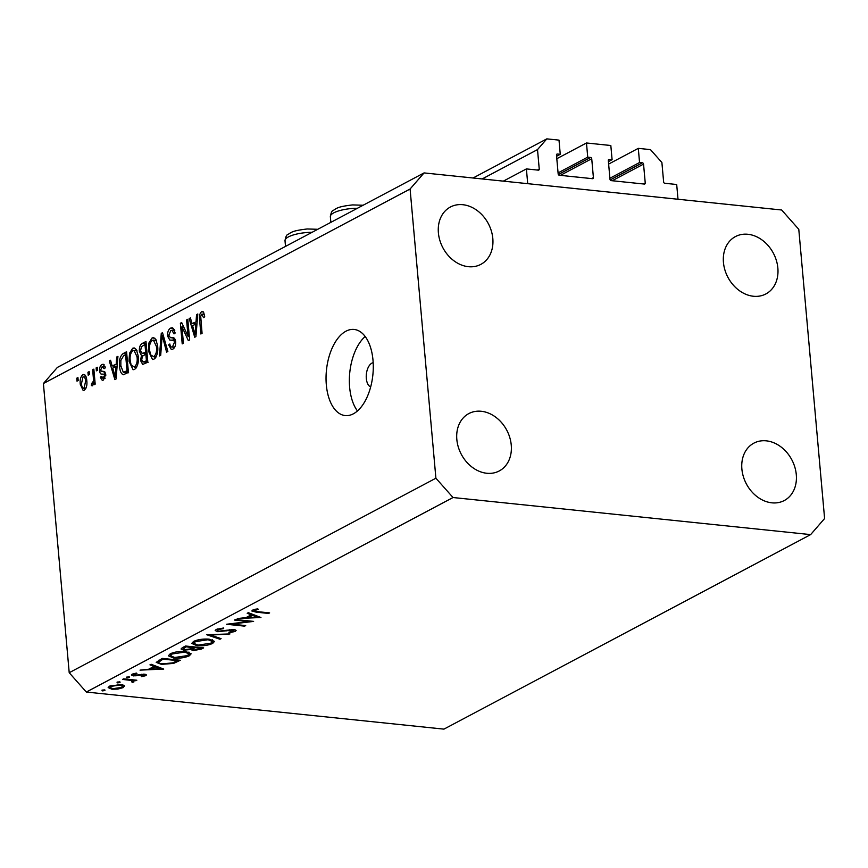 <?xml version="1.0" encoding="UTF-8"?>
<svg xmlns="http://www.w3.org/2000/svg" width="868" height="868" viewBox="0 0 868 868"><rect width="100%" height="100%" fill="white"/><g stroke="black" fill="none" stroke-linecap="round" stroke-linejoin="round"><path stroke-width="1.3" d="M526.399 168.913L538.312 170.15A1.237 0.977 -117.9 0 0 539.245 169.076L537.509 149.6L546.818 138.869L559.003 140.128L560.261 154.298L557.408 154.005A1.237 0.977 -117.9 0 0 556.486 155.068L558.167 173.958A1.237 0.977 -117.9 0 0 559.307 175.249L592.475 178.689A1.237 0.977 -117.9 0 0 593.408 177.614L591.726 158.725A1.237 0.977 -117.9 0 0 590.576 157.444L587.734 157.141L586.464 142.981L610.822 145.509L612.092 159.669L609.238 159.376A1.237 0.977 -117.9 0 0 608.305 160.45L609.998 179.34A1.237 0.977 -117.9 0 0 611.137 180.62L644.306 184.059A1.237 0.977 -117.9 0 0 645.239 182.996L643.546 164.106A1.237 0.977 -117.9 0 0 642.407 162.815L639.553 162.522L638.295 148.352L650.468 149.621L661.893 162.5L663.629 181.976A1.237 0.977 -117.9 0 0 664.769 183.267L676.693 184.504L678.006 199.249L527.711 183.669L526.399 168.913L503.342 181.141M638.295 148.352L608.631 164.085M639.553 162.522L609.9 178.255M612.092 159.669L608.414 161.622M586.464 142.981L556.811 158.714M587.734 157.141L558.07 172.884M560.261 154.298L556.583 156.251M546.818 138.869L473.06 177.994M537.509 149.6L482.185 178.938M373.175 362.672A12.369 6.662 -84.1 0 0 371.927 363.128A12.369 6.662 -84.1 0 0 366.263 375.388A12.369 6.662 -84.1 0 0 370.658 386.965M353.341 413.83A43.291 23.328 -84.1 0 0 373.283 367.446A43.291 23.328 -84.1 0 0 354.122 329.449A43.291 23.328 -84.1 0 0 345.974 331.196A43.291 23.328 -84.1 0 0 326.042 377.569A43.291 23.328 -84.1 0 0 345.193 415.577A43.291 23.328 -84.1 0 0 353.341 413.83M741.88 469.013A32.474 25.725 62.1 0 0 784.303 500.521A32.474 25.725 62.1 0 0 796.292 474.655A32.474 25.725 62.1 0 0 753.869 443.147A32.474 25.725 62.1 0 0 741.88 469.013M456.828 439.447A32.474 25.725 62.1 0 0 499.252 470.955A32.474 25.725 62.1 0 0 511.252 445.089A32.474 25.725 62.1 0 0 468.829 413.58A32.474 25.725 62.1 0 0 456.828 439.447M438.394 232.874A32.474 25.725 62.1 0 0 480.818 264.382A32.474 25.725 62.1 0 0 492.818 238.516A32.474 25.725 62.1 0 0 450.394 207.018A32.474 25.725 62.1 0 0 438.394 232.874M723.445 262.44A32.474 25.725 62.1 0 0 765.869 293.948A32.474 25.725 62.1 0 0 777.858 268.082A32.474 25.725 62.1 0 0 735.435 236.584A32.474 25.725 62.1 0 0 723.445 262.44M248.671 621.542L234.425 620.056L235.478 619.502L253.608 621.39L231.409 624.114L245.687 625.589L244.635 626.143L226.494 624.266L248.671 621.542L248.606 620.87M233.459 631.199L232.874 630.049L217.781 631.709L215.177 630.526L216.208 629.43L223.716 627.965L223.651 628.584L218.063 629.625L217.293 630.461L218.855 631.155L233.839 629.484L236.118 630.439L235.195 631.448L229.022 632.783L228.848 632.164L233.459 631.199L233.959 629.495M206.758 634.736L229.977 633.922L210.674 635.094L221.08 638.642L219.962 639.239L206.758 634.736M193.553 641.441C197.796 639.51 203.003 638.75 209.166 639.163L214.494 641.398L212.714 643.372C208.45 645.336 203.21 646.107 196.982 645.683L191.719 643.416L193.553 641.441M170.226 653.821C174.457 651.89 179.665 651.13 185.828 651.543L191.155 653.778L189.387 655.752C185.123 657.716 179.871 658.486 173.643 658.053L168.381 655.796L170.226 653.821M151.108 664.259L163.716 669.076L140.041 670.129L148.721 669.217L154.005 666.407L149.969 664.866L151.108 664.259M101.892 690.223L104.377 689.865L104.909 690.527L102.424 690.895L102.348 690.038M104.377 689.865L104.909 690.527L104.854 689.951M443.939 729.131L86.333 692.046L69.212 672.722L43.4 383.526L57.364 367.424L424.061 172.916L781.667 210.002L798.788 229.326L824.6 518.521L810.636 534.612L443.939 729.131M810.636 534.612L453.031 497.527L86.333 692.046M124.287 685.644L123.234 687.597L117.809 689.094L111.929 689.225L108.153 687.597L109.509 686.176L120.75 684.537L124.569 686.176M116.996 682.205L119.48 681.847L120.023 682.519L117.538 682.877L117.462 682.02M119.48 681.847L120.023 682.519L119.968 681.933M132.576 682.346L131.361 680.447L122.54 679.416L123.582 678.852L136.84 680.23L133.846 680.588L133.943 681.912L132.576 682.346L131.752 681.901L132.869 681.217L132.739 679.807M133.846 680.588L133.943 681.912L133.846 680.588M126.424 677.203L128.909 676.845L129.44 677.517L126.956 677.875L126.88 677.029M128.909 676.845L129.44 677.517L129.386 676.931M133.748 673.557L134.442 675.337L144.37 674.186C146.399 674.447 146.844 674.946 145.694 675.684L141.625 676.649L141.191 676.15L144.066 675.521L143.383 674.74L133.466 675.901L131.361 675L132.131 674.176L136.363 673.069L136.905 673.568L133.336 674.816L133.238 673.72M146.345 674.989L145.694 675.684L145.574 674.403M144.066 675.521L143.328 674.121M161.448 664.378L156.218 662.392L162.175 658.389L180.316 660.266L173.6 663.412L161.448 664.378L161.383 663.684M182.356 647.68L185.513 646.009L203.654 647.886L201.376 649.09L193.173 650.599L190.667 649.481L183.777 650.186L181.032 648.993L182.356 647.68M190.667 649.557L190.591 648.7M248.335 612.678L260.942 617.495L237.268 618.548L245.948 617.636L251.232 614.826L247.196 613.285L248.335 612.678M254.411 609.434L254.487 610.302C253.792 611.094 254.812 611.539 257.546 611.647L269.623 612.895L268.57 613.448L256.32 612.179L251.807 610.974L252.686 610.074L257.59 608.804L258.371 609.271L254.053 610.779L253.944 609.575M188.052 336.372L186.587 319.934L187.792 319.294L189.636 339.941L188.345 340.636L181.954 326.78L183.43 343.24L182.215 343.88L180.37 323.232L181.672 322.538L188.052 336.372L189.332 336.513M173.719 337.88L172.016 337.706C173.969 337.24 175.184 338.574 175.672 341.71C175.824 345.431 174.859 347.916 172.797 349.164L171.322 349.511L168.652 344.9L169.846 343.988C170.182 346.506 171.083 347.439 172.537 346.766L174.457 342.307L173.893 340.408L169.792 340.028L167.546 336.046C167.416 332.032 168.468 329.384 170.692 328.082L172.265 327.703L175.217 332.986L174.023 333.898L171.897 330.307L170.801 330.556L168.761 335.341L170.453 337.695L172.971 337.717M174.62 347.341L171.528 347.016L174.804 347.005M175.51 340.581L171.907 340.017M159.441 355.967L161.274 333.355L162.522 332.694L167.86 351.497L166.613 352.158L162.175 335.406L160.699 355.294L159.441 355.967M152.084 337.945L153.571 337.609L155.817 339.366L157.629 345.822C158.323 351.887 157.097 356.336 153.972 359.146L152.508 359.471L148.406 350.976L148.938 342.925L152.084 337.945L154.895 338.238M132.695 348.242L134.171 347.905L136.417 349.652L138.24 356.108C138.923 362.184 137.708 366.621 134.573 369.432L133.108 369.757L129.017 361.262L129.538 353.211L132.695 348.242L135.506 348.535M116.214 363.725L116.681 357.008L117.939 356.347L116.062 378.98L114.88 379.609L109.303 360.925L110.562 360.253L112.135 365.884L117.321 363.833M76.992 381.161L76.731 378.209L77.936 377.558L78.207 380.51L76.992 381.161M453.031 497.527L435.899 478.203L69.212 672.722M435.899 478.203L410.087 189.007L43.4 383.526M84.869 374.889L82.84 374.683C85.205 374.26 86.529 376.278 86.789 380.737C87.321 385.066 86.464 388.235 84.229 390.242L83.165 390.481L80.29 384.35C79.737 379.956 80.583 376.734 82.84 374.683L83.881 374.444M88.2 375.204L87.939 372.264L89.154 371.613L89.415 374.564L88.2 375.204M93.332 377.558L92.637 369.768L93.852 369.128L95.187 384.144L93.983 384.784L93.766 382.397L92.572 385.815L91.357 385.62L91.617 383.233L92.464 383.07L93.397 380.737L93.332 377.558L94.612 377.689M92.572 385.815L91.357 385.62L92.67 385.761M96.391 370.864L96.12 367.913L97.335 367.272L97.596 370.224L96.391 370.864M105.744 374.423L102.63 374.108C100.959 374.607 99.939 373.533 99.56 370.886C99.419 367.706 100.232 365.58 102.001 364.517L103.173 364.234L105.321 367.815L104.127 368.726L102.109 366.708L100.742 369.876L101.144 371.092L103.444 371.363L105.744 374.347L103.433 380.054L102.25 380.336L100.287 377.233L101.48 376.321L103.205 377.927L104.561 375.291L104.062 374.238L101.578 374.065M105.093 366.773L102.109 366.708M99.56 370.886L104.247 371.515M105.061 378.361L102.543 378.101L105.169 378.133M119.632 366.383C118.883 360.383 120.044 356.108 123.137 353.591L126.576 351.757L128.421 372.415L123.245 374.77C121.043 373.674 119.838 370.886 119.632 366.383L120.923 366.513M139.39 351.312C139.14 347.254 140.128 344.607 142.385 343.381L145.976 341.471L147.82 362.13L142.721 364.451L140.54 360.556L141.451 355.533L139.39 351.312L140.714 351.453M196.07 321.366L196.537 314.65L197.796 313.988L195.918 336.621L194.736 337.24L189.159 318.567L190.417 317.894L191.991 323.525L197.177 321.475M203.34 311.851L201.626 311.677L203.579 312.165L204.707 316.777L203.524 317.688L201.777 314.118L200.714 316.321L202.07 333.355L200.855 333.996L199.597 319.977C199.022 316.202 199.694 313.424 201.626 311.677L202.559 311.449M204.349 314.249L201.777 314.118M410.087 189.007L424.061 172.916M365.178 336.491A43.291 23.328 -84.1 0 0 357.453 410.944M78.011 378.339L76.731 378.209M81.592 384.481L80.29 384.35M85.834 388.463L83.447 388.213L84.066 388.083L85.585 381.388C85.455 378.274 84.597 376.755 83.002 376.842L81.494 383.558C81.625 386.661 82.482 388.17 84.066 388.083L85.921 388.267M86.854 381.519L85.585 381.388M86.106 376.962L83.002 376.842M89.22 372.394L87.939 372.264M93.918 369.898L92.637 369.768M95.046 382.528L93.766 382.397M93.603 383.439L91.617 383.233M93.646 383.189L92.464 383.07M94.905 380.889L93.397 380.737M97.4 368.054L96.12 367.913M104.127 364.744L102.001 364.517M101.762 377.385L100.287 377.233M105.777 375.41L104.561 375.291M105.733 374.26L104.789 371.84M117.874 357.139L116.681 357.008M110.8 361.077L109.303 360.925M117.104 366.404L112.135 365.884M115.466 372.947L116.03 366.35L112.753 368.086L115.281 377.146L115.466 372.947L116.551 373.056M117.104 366.459L116.03 366.35M116.203 377.233L115.281 377.146M126.771 353.96L123.137 353.591M126.359 373.511L125.903 372.481M128.28 370.777L126.999 370.647L125.589 354.817L123.506 355.923L120.858 360.48L120.847 365.764L123.256 372.198L128.572 372.752M126.869 354.947L125.589 354.817M128.399 372.09L124.949 371.732L126.999 370.647M123.256 372.198L124.949 371.732M127.932 372.687L123.506 372.22M135.885 368.368L135.451 367.479M130.308 361.403L129.017 361.262M130.894 353.352L129.538 353.211M136.005 350.618L136.547 349.869M136.45 367.587L134.356 367.023C136.743 364.82 137.632 361.392 137.025 356.715L133.987 350.412L132.923 350.65C130.58 352.788 129.69 356.14 130.233 360.687L131.155 365.092L134.356 367.023L136.634 367.262M138.294 356.856L137.025 356.715M146.117 363.03L145.889 362.238M141.907 360.697L140.54 360.556M143.068 355.696L141.451 355.533M145.162 354.545L144.869 353.667M146.388 360.361L145.846 354.187L142.526 356.151L141.723 359.569L142.916 361.923L147.668 360.491M147.126 354.318L145.846 354.187M145.629 351.779L144.978 344.531L141.419 346.69L140.605 350.661L142.037 353.374L146.909 351.909M146.258 344.661L144.978 344.531M155.274 358.072L154.84 357.193M149.697 351.106L148.406 350.976M150.294 343.066L148.938 342.925M155.405 340.332L155.947 339.583M155.849 357.291L153.744 356.737C156.142 354.535 157.032 351.095 156.414 346.43L153.386 340.115L152.312 340.364C149.98 342.502 149.079 345.844 149.632 350.401L150.555 354.795L153.744 356.737L156.034 356.976M157.683 346.56L156.414 346.43M162.75 333.518L161.274 333.355M163.325 335.525L162.175 335.406M173.589 328.386L170.692 328.082M170.041 345.041L168.652 344.9M175.716 342.437L174.457 342.307M174.088 340.126L172.949 337.956M168.891 336.187L167.546 336.046M173.915 330.513L174.468 329.753M187.868 320.064L186.587 319.934M183.712 326.954L181.954 326.78M182.063 323.406L180.37 323.232M197.73 314.78L196.537 314.65M190.645 318.719L189.159 318.567M196.96 324.046L191.991 323.525M195.322 330.578L195.886 323.992L192.609 325.728L195.126 334.777L195.322 330.578L196.407 330.697M196.96 324.1L195.886 323.992M196.059 334.874L195.126 334.777M200.888 320.108L199.597 319.977M122.996 684.96L123.234 687.597M117.755 688.508L117.809 689.094M111.863 688.498L111.929 689.225M112.959 688.66L121.607 687.423L122.594 686.36L119.697 685.091L111.147 686.338L110.106 687.467L112.959 688.66M111.071 685.514L111.147 686.338M119.643 684.451L119.697 685.091M135.733 680.121L135.799 680.783M131.285 679.655L131.361 680.447M141.571 676.107L141.625 676.649M141.842 674.186L141.896 674.772M139.249 674.631L139.303 675.271M135.864 675.326L135.907 675.901M133.379 674.935L133.466 675.901M153.907 665.322L154.005 666.407M151.13 669.109L160.113 668.74L155.296 666.895L151.13 669.109L151.032 667.991M160.016 667.666L160.113 668.74M155.198 665.821L155.296 666.895M173.524 662.534L173.6 663.412M177.354 659.962L177.408 660.624L162.989 659.137L158.518 662.306L158.345 660.418M162.934 658.465L162.989 659.137M158.649 660.255L158.779 661.666C158.074 662.772 159.311 663.499 162.5 663.825L172.493 662.913L177.408 660.624M189.061 652.161L189.387 655.752M173.589 657.358L173.643 658.053M174.696 657.499L187.477 655.59L188.974 653.875L184.786 652.096L172.124 653.995L170.529 655.741L174.696 657.499M172.038 653.029L172.124 653.995M184.732 651.445L184.786 652.096M193.108 649.806L193.173 650.599M183.712 649.383L183.777 650.186M199.325 649.004L200.747 648.255L194.931 647.647L192.609 649.329L194.193 650.034L199.325 649.004M200.682 647.582L200.747 648.255M194.128 646.899L194.226 648.016M194.866 646.975L194.931 647.647M192.381 647.821L186.327 646.758L183.191 648.884L184.83 649.633L189.983 648.96L192.381 647.821M193.011 646.779L193.076 647.452M184.732 646.421L184.841 647.55M186.262 646.085L186.327 646.758M212.4 639.781L212.714 643.372M196.917 644.978L196.982 645.683M198.034 645.119L210.805 643.21L212.313 641.495L208.125 639.716L195.463 641.615L193.857 643.362L198.034 645.119M195.376 640.649L195.463 641.615M208.06 639.065L208.125 639.716M228.805 633.955L228.859 634.519M210.62 634.541L210.674 635.094M219.864 638.23L219.962 639.239M223.597 627.965L223.651 628.584M217.987 628.757L218.063 629.625M235.044 629.691L235.195 631.448M228.968 632.154L229.022 632.783M232.808 629.419L232.874 630.049M229.705 629.636L229.76 630.211M226.331 630.244L226.385 630.862M217.705 630.884L217.781 631.709M244.581 625.481L244.635 626.143M251.134 613.752L251.232 614.826M248.357 617.539L257.34 617.159L252.523 615.325L248.357 617.539L248.259 616.41M257.243 616.085L257.34 617.159M252.436 614.24L252.523 615.325M268.516 612.775L268.57 613.448M255.452 609.184L255.517 609.922M642.407 162.815L610.171 179.915M643.546 164.106L612.2 180.739M645.239 182.996L643.394 183.973M609.238 159.376L608.425 159.81M590.576 157.444L558.341 174.544M591.726 158.725L560.37 175.358M593.408 177.614L591.564 178.591M557.408 154.005L556.605 154.428M539.245 169.076L537.4 170.052M146.182 343.771L142.385 343.381M147.788 361.761L144.403 361.413M147.039 353.341L143.394 352.961M164.182 338.542L162.934 338.411M126.934 679.199L126.988 679.872M177.832 660.005L177.962 661.514M161.556 658.714L161.654 659.843M201.246 647.636L201.376 649.09M256.266 611.495L256.32 612.179M357.421 208.266A21.646 6.195 174.9 0 0 353.222 208.407A21.646 6.195 174.9 0 0 330.35 216.653C331.055 212.627 332.021 210.566 333.236 210.457C336.925 208.222 337.392 206.682 352.603 204.913L363.106 205.249M312.089 232.309A21.646 6.195 174.9 0 0 307.89 232.461A21.646 6.195 174.9 0 0 285.008 240.707C285.713 236.682 286.679 234.61 287.905 234.501C291.594 232.266 292.06 230.736 307.272 228.968L317.775 229.293M101.816 371.298L104.366 371.558M103.661 374.141L105.744 374.358M133.987 350.412L136.992 350.715M142.916 361.923L148.102 362.466M142.037 353.374L147.224 353.905M153.386 340.115L156.381 340.43M171.897 330.307L174.772 330.599M170.453 337.695L174.11 338.075M172.916 339.996L175.434 340.256M110.106 687.467L109.976 685.948M122.594 686.36L122.453 684.809M144.37 675.174L144.283 674.176M170.529 655.741L170.345 653.756M188.974 653.875L188.823 652.085M192.609 649.329L192.468 647.778M183.191 648.884L183.05 647.311M193.857 643.362L193.683 641.376M212.313 641.495L212.15 639.705M217.293 630.461L217.163 629.018M330.86 222.349L330.35 216.653M285.518 246.403L285.008 240.707"/></g></svg>

